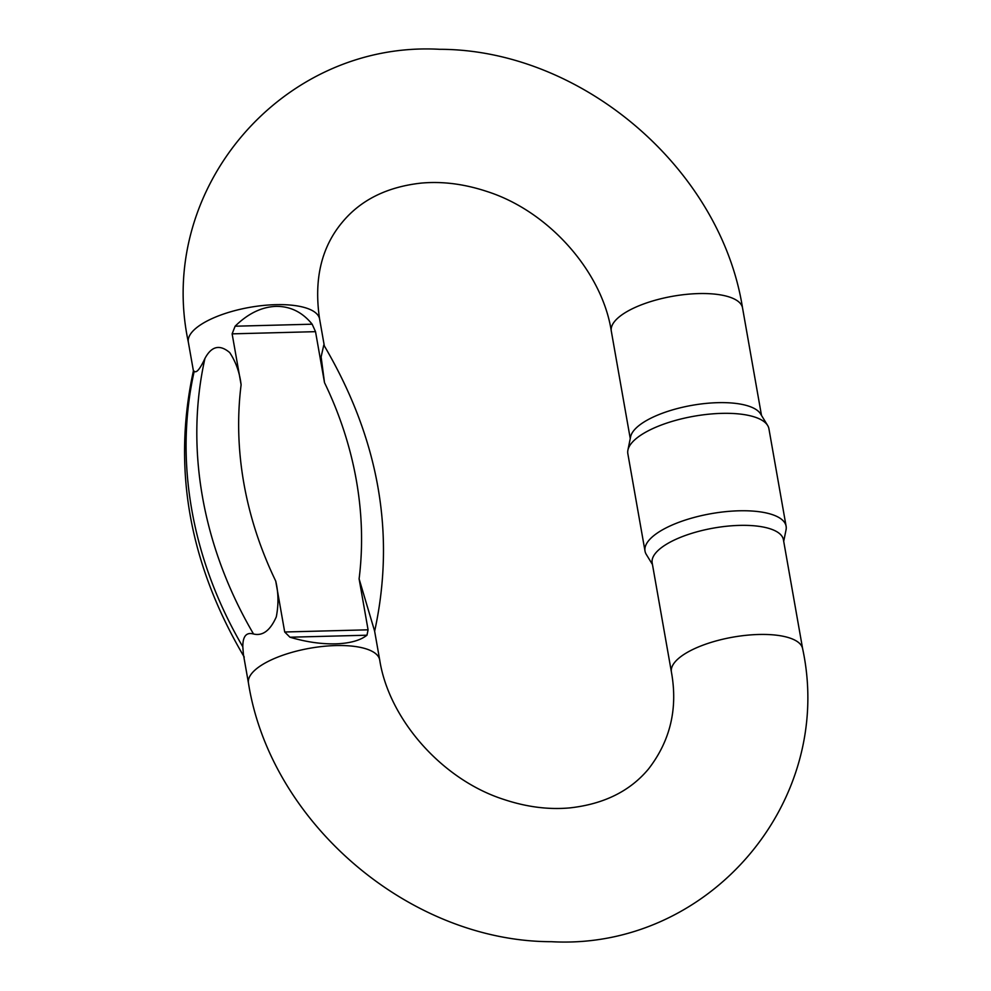 <?xml version="1.0" encoding="UTF-8"?>
<svg xmlns="http://www.w3.org/2000/svg" width="991" height="991" viewBox="0 0 991 991"><rect width="100%" height="100%" fill="white"/><g stroke="black" fill="none" stroke-linecap="round" stroke-linejoin="round"><path stroke-width="1.49" d="M244.257 657.083C189.132 563.644 172.186 468.198 193.431 370.758L194.224 371.229A404.167 348.237 39.9 0 0 242.82 646.801L243.39 654.209M243.365 654.209L248.456 683.059A66.632 23.623 170 0 1 248.58 679.467A66.632 23.623 170 0 1 314.89 647.433A66.632 23.623 170 0 1 379.702 659.919L374.61 631.069L359.101 578.855A371.253 319.882 39.9 0 0 324.503 382.625L315.522 331.663L232.129 333.856L241.11 384.805A371.253 319.882 39.9 0 0 275.721 581.048L284.702 631.998L368.082 629.818L359.101 578.855M368.082 629.818L366.98 635.206C360.253 640.508 349.749 643.394 335.491 643.853C321.072 644.15 305.897 641.933 289.954 637.213L284.702 631.998M275.721 581.048C278.496 592.643 278.682 604.584 276.291 616.873C270.258 630.511 262.677 636.222 253.535 634.005A404.167 348.237 -140.1 0 1 204.951 358.432C211.517 346.107 219.779 344.162 229.726 352.598C235.908 361.988 239.711 372.715 241.11 384.805M242.82 646.801C242.758 636.259 246.338 631.985 253.535 634.005M232.129 333.856L235.115 326.212C247.998 313.565 261.612 306.95 275.981 306.368C290.301 306.207 302.354 312.14 312.153 324.193L315.522 331.663M324.503 382.625L321.121 356.909L323.797 344.992C378.909 438.431 395.855 533.876 374.623 631.304M204.951 358.432C199.971 369.11 196.404 373.372 194.224 371.229M655.732 552.953A66.632 23.623 170 0 0 652.177 562.888L671.403 671.985A66.632 23.623 -10 0 1 674.97 662.038A66.632 23.623 -10 0 1 746.012 635.318A66.632 23.623 -10 0 1 802.66 648.845L783.423 539.748A66.632 23.623 170 0 0 739.509 525.391A66.632 23.623 170 0 0 655.732 552.953M786.111 526.233L768.929 428.806A71.637 25.394 170 0 0 767.653 425.473L760.58 413.928A66.632 23.623 170 0 0 717.868 402.668A66.632 23.623 170 0 0 634.091 430.218A66.632 23.623 170 0 0 630.598 436.845L627.91 450.112A71.637 25.394 170 0 0 627.836 453.68L645.017 551.12A71.637 25.394 -10 0 1 738.902 510.799A71.637 25.394 -10 0 1 786.111 526.233A71.637 25.394 -10 0 1 786.049 529.813L783.708 541.359M767.653 425.473A71.637 25.394 170 0 0 721.733 413.371A71.637 25.394 170 0 0 627.91 450.112M652.462 564.511L646.305 554.452A71.637 25.394 -10 0 1 645.017 551.12M324.33 345.896L319.598 319.015A66.632 23.623 170 0 0 270.989 304.856A66.632 23.623 170 0 0 199.191 325.766A66.632 23.623 170 0 0 188.34 342.155L193.406 370.857M630.251 438.555L611.298 331.081A66.632 23.623 -10 0 1 614.854 321.134A66.632 23.623 -10 0 1 685.908 294.414A66.632 23.623 -10 0 1 742.544 307.941C720.544 168.185 581.209 49.364 439.509 49.302C282.782 40.594 155.488 188.86 188.34 342.155M366.98 635.206L289.954 637.213M235.115 326.212L312.153 324.193M611.298 331.081C602.268 272.302 549.386 211.455 487.2 191.56C464.407 183.979 442.382 181.155 421.113 183.112C387.134 186.89 360.91 199.872 342.452 222.058C321.332 247.18 313.713 279.499 319.598 319.015M761.497 415.415L742.544 307.941M379.702 659.919C388.732 718.698 441.614 779.545 503.8 799.44C526.593 807.021 548.618 809.845 569.887 807.888C603.866 804.11 630.09 791.128 648.548 768.942C670.387 740.698 678.005 708.379 671.403 671.985M248.456 683.059C270.456 822.815 409.791 941.636 551.491 941.698C708.218 950.406 835.512 802.14 802.66 648.845"/></g></svg>

